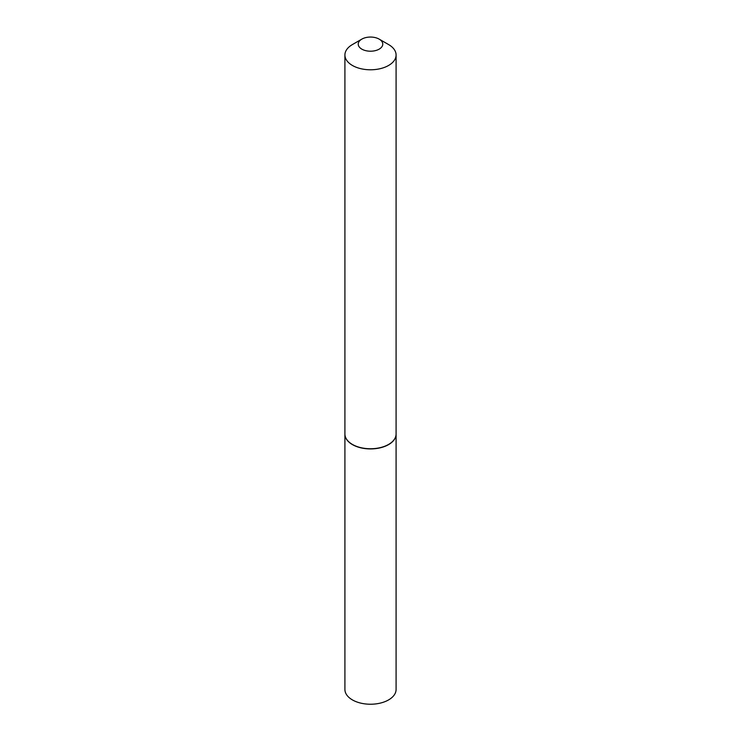<?xml version="1.0" encoding="UTF-8"?>
<svg xmlns="http://www.w3.org/2000/svg" width="741" height="741" viewBox="0 0 741 741"><rect width="100%" height="100%" fill="white"/><g stroke="black" fill="none" stroke-linecap="round" stroke-linejoin="round"><path stroke-width="1.11" d="M344.908 434.059A25.592 14.774 0 0 0 344.908 434.152L344.908 689.463A25.592 14.774 0 0 0 360.71 703.107A25.592 14.774 0 0 0 388.599 699.902A25.592 14.774 0 0 0 396.092 689.463L396.092 434.152A25.592 14.774 0 0 0 396.092 434.059M344.908 434.152A25.592 14.774 0 0 0 360.71 447.796A25.592 14.774 0 0 0 388.599 444.6A25.592 14.774 0 0 0 396.092 434.152M361.83 49.138A12.264 7.077 0 0 0 379.17 49.138A12.264 7.077 0 0 0 379.17 39.125L388.599 44.562A25.592 14.774 0 0 1 396.092 55.01A25.592 14.774 0 0 1 380.29 68.663A25.592 14.774 0 0 1 352.401 65.458A25.592 14.774 0 0 1 344.908 55.01A25.592 14.774 0 0 1 352.401 44.562L361.83 39.125A12.264 7.077 0 0 0 361.83 49.138M388.516 444.461A25.379 14.653 0 0 1 388.441 444.507A25.379 14.653 0 0 1 352.559 444.507L352.401 444.424A25.592 14.774 0 0 0 388.599 444.424A25.592 14.774 0 0 0 396.092 433.976L396.092 55.01M344.908 55.01L344.908 433.976A25.592 14.774 0 0 0 352.401 444.424L352.559 444.507M388.599 44.562L379.17 39.125A12.264 7.077 0 0 0 361.83 39.125"/></g></svg>
